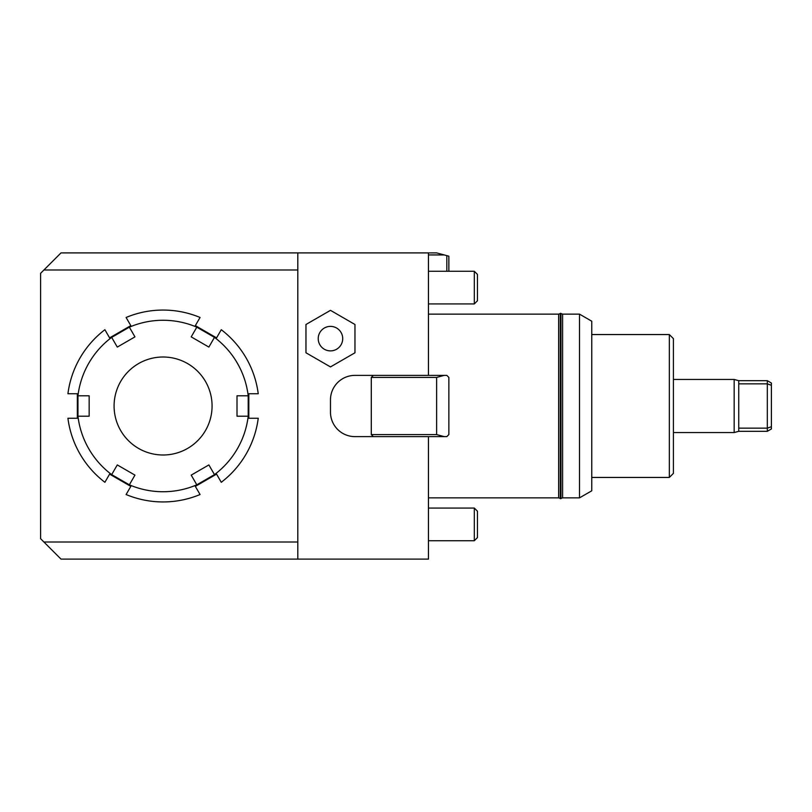 <?xml version="1.0" encoding="UTF-8"?>
<svg xmlns="http://www.w3.org/2000/svg" width="812" height="812" viewBox="0 0 812 812"><rect width="100%" height="100%" fill="white"/><g stroke="black" fill="none" stroke-linecap="round" stroke-linejoin="round"><path stroke-width="1.22" d="M428.452 436.623L428.452 559.103L61.012 559.103L40.6 538.691L40.6 273.309L61.012 252.897L428.452 252.897L428.452 375.377L354.966 375.377A24.492 24.492 0 0 0 330.474 399.88L330.474 412.12A24.492 24.492 0 0 0 354.966 436.623L446.823 436.623L448.863 434.582L448.863 377.418L446.823 375.377L428.452 375.377M297.811 559.103L297.811 252.897M428.452 508.068L474.32 508.068L474.32 540.731L428.452 540.731M474.32 540.731L477.446 537.595L477.446 511.195L474.32 508.068M428.452 271.269L474.32 271.269L474.32 303.932L428.452 303.932M474.32 303.932L477.446 300.805L477.446 274.405L474.32 271.269M436.623 377.418L436.623 434.582L371.297 434.582L371.297 377.418L436.623 377.418L444.235 375.377M436.623 434.582L444.235 436.623M371.297 434.582L373.337 436.623M373.337 375.377L371.297 377.418M560.321 498.659L560.94 498.659L560.94 313.341L560.321 313.341L560.321 498.659M560.321 313.747A5.105 5.105 0 0 0 558.656 314.142L558.656 497.857A5.105 5.105 0 0 0 560.321 498.253M560.94 498.253A5.105 5.105 0 0 0 562.614 497.857L562.614 314.142A5.105 5.105 0 0 0 560.94 313.747M428.452 254.938L444.235 254.938L436.623 252.897L428.452 252.897M444.235 254.938L448.863 256.186L448.863 271.269M446.823 255.638L446.823 271.269M130.823 486.378L126.104 494.528A95.948 95.948 0 0 0 200.056 494.528L195.337 486.378L216.56 474.127L221.27 482.287A95.948 95.948 0 0 0 258.236 418.251L248.817 418.251L248.817 393.749L258.236 393.749A95.948 95.948 0 0 0 221.27 329.713L216.56 337.873L205.954 331.753L195.337 325.622L200.056 317.472A95.948 95.948 0 0 0 126.104 317.472L130.823 325.622L109.61 337.873L104.89 329.713A95.948 95.948 0 0 0 67.924 393.749L77.343 393.749L77.343 418.251L67.924 418.251A95.948 95.948 0 0 0 104.89 482.287L109.61 474.127L130.823 486.378M163.08 454.994A48.994 48.994 0 0 1 114.086 406A48.994 48.994 0 0 1 163.08 357.006A48.994 48.994 0 0 1 212.074 406A48.994 48.994 0 0 1 163.08 454.994M196.808 327.175L214.48 337.386L208.877 347.079L191.206 336.878L196.808 327.175A85.737 85.737 0 0 0 129.352 327.175L134.954 336.878L117.283 347.079L111.68 337.386A85.737 85.737 0 0 0 77.952 395.789L89.158 395.789L89.158 416.211L77.952 416.211A85.737 85.737 0 0 0 111.68 474.614L117.283 464.921L134.954 475.121L129.352 484.825A85.737 85.737 0 0 0 196.808 484.825L191.206 475.121L208.877 464.921L214.48 474.614L196.808 484.825M237.002 416.211L237.002 395.789L237.002 416.211L248.208 416.211L248.208 395.789A85.737 85.737 0 0 0 214.48 337.386L212.338 341.101M191.206 475.121L208.877 464.921L209.709 466.362M212.338 470.899L214.48 474.614A85.737 85.737 0 0 0 248.208 416.211M134.954 475.121L117.283 464.921L116.451 466.362M129.352 484.825L111.68 474.614L113.822 470.899M89.158 416.211L89.158 395.789M77.952 416.211L77.952 395.789M113.822 341.101L111.68 337.386L129.352 327.175M116.451 345.638L117.283 347.079L134.954 336.878M209.709 345.638L208.877 347.079L191.206 336.878M237.002 395.789L248.208 395.789M43.919 542.01L297.811 542.01M297.811 269.99L43.919 269.99M330.474 350.885A12.251 12.251 0 0 0 342.715 338.634A12.251 12.251 0 0 0 330.474 326.383A12.251 12.251 0 0 0 318.223 338.634A12.251 12.251 0 0 0 330.474 350.885M330.474 366.922L305.972 352.784L305.972 324.495L330.474 310.346L354.966 324.495L354.966 352.784L330.474 366.922M771.4 426.716L767.32 428.147L767.32 431.314L771.4 428.959L771.4 383.041L767.32 380.686L767.32 383.853L738.737 383.853L738.737 380.686L734.17 379.458L734.17 432.542L673.412 432.542M738.737 383.853L738.737 428.147L767.32 428.147L767.32 383.853L771.4 385.284M738.737 428.147L738.737 431.314L767.32 431.314M669.332 334.554L669.332 477.446L673.412 473.366L673.412 338.634L669.332 334.554L591.765 334.554M669.332 477.446L591.765 477.446M562.614 314.142L579.514 314.142L591.765 321.207L591.765 490.793L579.514 497.857L562.614 497.857M579.514 314.142L579.514 497.857M558.656 314.142L428.452 314.142M558.656 497.857L428.452 497.857M738.737 380.686L767.32 380.686M673.412 379.458L734.17 379.458M738.737 431.314L734.17 432.542"/></g></svg>

